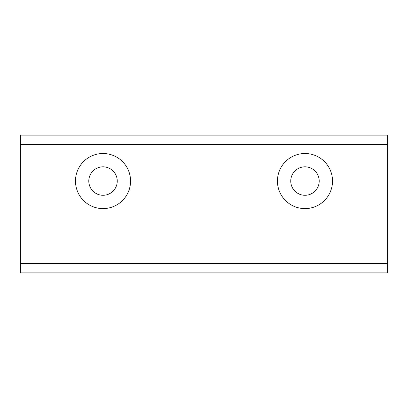 <?xml version="1.0" encoding="UTF-8"?>
<svg xmlns="http://www.w3.org/2000/svg" width="408" height="408" viewBox="0 0 408 408"><rect width="100%" height="100%" fill="white"/><g stroke="black" fill="none" stroke-linecap="round" stroke-linejoin="round"><path stroke-width="0.61" d="M117.249 181.05A14.229 14.229 0 0 0 95.906 168.728A14.229 14.229 0 0 0 95.906 193.372A14.229 14.229 0 0 0 117.249 181.05M319.209 181.05A14.229 14.229 0 0 0 297.865 168.728A14.229 14.229 0 0 0 297.865 193.372A14.229 14.229 0 0 0 319.209 181.05M20.4 144.33L20.4 272.85L387.6 272.85L387.6 144.33L20.4 144.33L20.4 135.15L387.6 135.15L387.6 144.33M130.56 181.05A27.54 27.54 0 0 0 89.25 157.197A27.54 27.54 0 0 0 89.25 204.903A27.54 27.54 0 0 0 130.56 181.05M332.52 181.05A27.54 27.54 0 0 0 291.21 157.197A27.54 27.54 0 0 0 291.21 204.903A27.54 27.54 0 0 0 332.52 181.05M20.4 263.67L387.6 263.67"/></g></svg>
